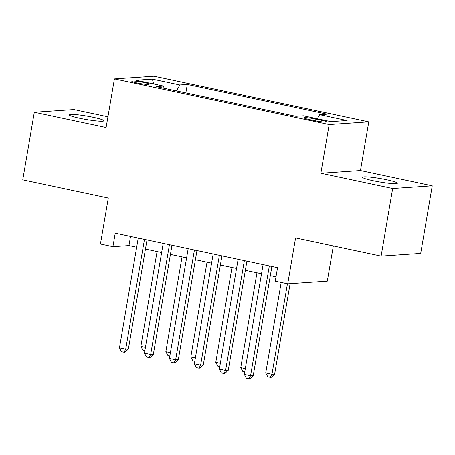 <?xml version="1.0" encoding="UTF-8"?>
<svg xmlns="http://www.w3.org/2000/svg" width="455" height="455" viewBox="0 0 455 455"><rect width="100%" height="100%" fill="white"/><g stroke="black" fill="none" stroke-linecap="round" stroke-linejoin="round"><path stroke-width="0.68" d="M79.71 118.3A17.637 1.74 9.7 0 0 103.945 120.802A17.637 1.74 9.7 0 0 93.406 117.367A17.637 1.74 9.7 0 0 69.177 114.859A17.637 1.74 9.7 0 0 79.71 118.3M373.146 180.726A17.637 1.74 9.7 0 0 397.38 183.234A17.637 1.74 9.7 0 0 386.841 179.793A17.637 1.74 9.7 0 0 362.607 177.291A17.637 1.74 9.7 0 0 373.146 180.726M137.069 82.958A8.821 0.87 9.7 0 0 149.183 84.209A8.821 0.87 9.7 0 0 143.916 82.491A8.821 0.87 9.7 0 0 131.802 81.24A8.821 0.87 9.7 0 0 137.069 82.958M107.932 116.827L73.886 109.581L34.301 112.271L22.75 179.85L108.284 198.044L100.43 243.999L112.914 246.655L128.964 245.569L136.665 247.207M368.772 121.889L154 76.201L114.415 78.891L329.181 124.579L368.772 121.889L360.451 170.545L320.866 173.236L392.665 188.512L432.25 185.822L360.451 170.545M432.25 185.822L420.699 253.401L381.114 256.091L295.579 237.891L287.725 283.846L327.31 281.156L333.333 245.927M392.665 188.512L381.114 256.091M287.725 283.846L275.241 281.19L277.55 267.676L115.223 233.142L112.914 246.655M321.366 120.274L315.872 119.108A8.543 0.842 9.7 0 0 304.133 117.891A8.543 0.842 9.7 0 0 309.241 119.557L314.735 120.723A8.543 0.842 9.7 0 0 326.474 121.94A8.543 0.842 9.7 0 0 321.366 120.274L321.105 121.815M164.05 88.276L163.538 86.063L156.048 86.575L295.898 116.326L303.388 115.82L330.859 121.661L347.12 120.558L319.649 114.711L327.139 114.205L187.289 84.454L179.799 84.96L176.506 90.926M163.538 86.063L136.068 80.222L152.328 79.119L179.799 84.96M320.866 173.236L329.181 124.579M34.301 112.271L106.1 127.548L114.415 78.891M145.458 249.078L161.633 252.519M170.432 254.39L186.607 257.831M195.405 259.703L211.581 263.144M220.374 265.015L236.554 268.456M245.347 270.327L261.528 273.768M270.321 275.639L275.98 276.845M130.528 236.395L128.964 245.569M317.397 118.8L319.649 114.711M185.845 92.911L187.289 84.454M152.328 79.119L153.75 83.982M269.337 265.93L250.569 375.739L244.324 374.414L263.092 264.6M271.891 266.471L253.242 375.557L250.569 375.739L248.896 378.799L246.4 378.27L244.324 374.414M253.242 375.557L249.966 378.725L248.896 378.799M281.19 282.458L265.72 372.958L271.965 374.283L274.638 374.107L290.097 283.687M274.638 374.107L271.362 377.275L270.293 377.349L271.965 374.283L287.435 283.784M270.293 377.349L267.796 376.814L265.72 372.958M244.363 260.618L225.595 370.427L219.35 369.096L238.124 259.287M246.917 261.159L228.268 370.245L225.595 370.427L223.923 373.487L221.426 372.958L219.35 369.096M228.268 370.245L224.992 373.413L223.923 373.487M219.39 255.3L200.621 365.115L194.376 363.784L213.15 253.975M221.943 255.846L203.294 364.933L200.621 365.115L198.949 368.175L196.452 367.646L194.376 363.784M203.294 364.933L200.018 368.101L198.949 368.175M194.421 249.988L175.647 359.803L169.408 358.472L188.177 248.663M196.969 250.534L178.326 359.621L175.647 359.803L173.975 362.863L171.478 362.328L169.408 358.472M178.326 359.621L175.05 362.789L173.975 362.863M169.448 244.676L150.673 354.485L144.434 353.16L163.203 243.351M171.996 245.222L153.352 354.308L150.673 354.485L149.007 357.55L146.51 357.016L144.434 353.16M153.352 354.308L150.076 357.476L149.007 357.55M256.961 272.801L240.752 367.646L245.313 368.618M244.75 371.911L242.822 371.502L240.752 367.646M231.987 267.483L215.778 362.334L220.339 363.3M219.776 366.599L217.854 366.19L215.778 362.334M207.014 262.171L190.804 357.021L195.371 357.988M194.808 361.287L192.88 360.878L190.804 357.021M182.045 256.859L165.83 351.704L170.398 352.676M169.834 355.975L167.906 355.565L165.83 351.704M144.474 239.364L125.705 349.173L119.46 347.848L138.229 238.033M147.022 239.904L128.378 348.991L125.705 349.173L124.033 352.238L121.536 351.704L119.46 347.848M128.378 348.991L125.102 352.164L124.033 352.238M157.072 251.547L140.857 346.391L145.424 347.364M144.861 350.663L142.933 350.253L140.857 346.391M315.565 120.899L315.872 119.108"/></g></svg>

